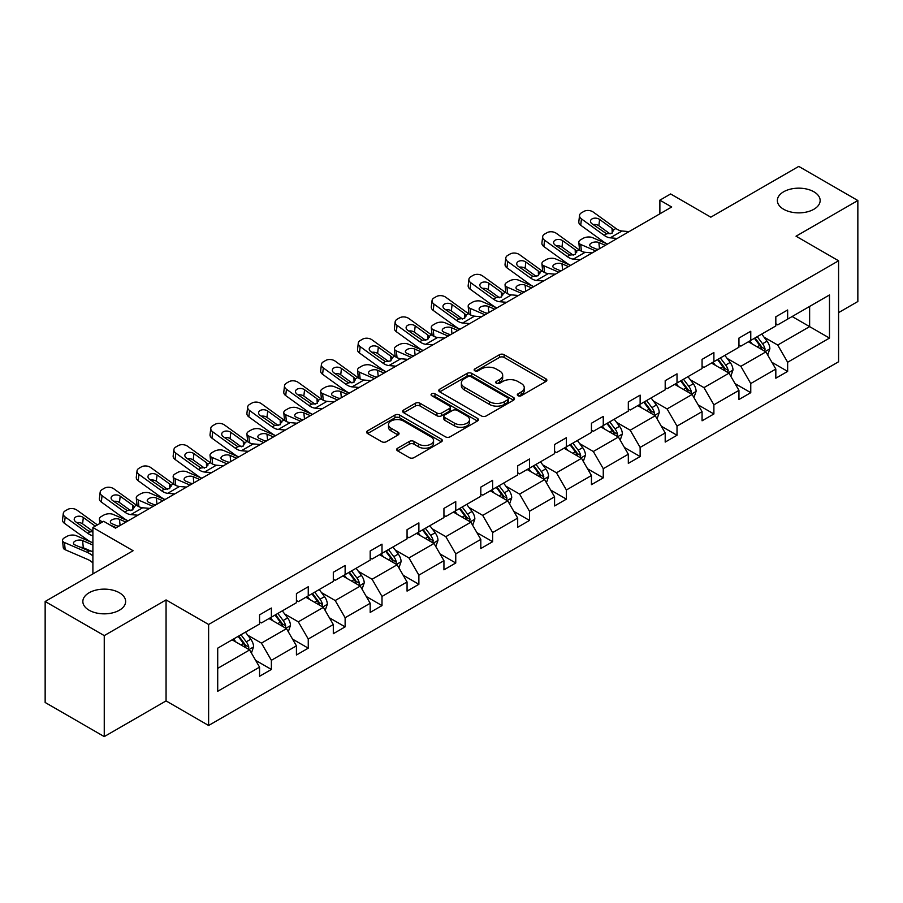 <?xml version="1.0" encoding="UTF-8"?>
<svg xmlns="http://www.w3.org/2000/svg" width="903" height="903" viewBox="0 0 903 903"><rect width="100%" height="100%" fill="white"/><g stroke="black" fill="none" stroke-linecap="round" stroke-linejoin="round"><path stroke-width="1.35" d="M119.377 592.752A21.39 12.349 0 0 0 96.057 590.077A21.39 12.349 0 0 0 82.85 601.488A21.39 12.349 0 0 0 89.115 610.225A21.39 12.349 0 0 0 112.435 612.9A21.39 12.349 0 0 0 125.641 601.488A21.39 12.349 0 0 0 119.377 592.752M813.885 191.786A21.39 12.349 0 0 0 790.565 189.111A21.39 12.349 0 0 0 777.359 200.522A21.39 12.349 0 0 0 783.623 209.248A21.39 12.349 0 0 0 806.943 211.934A21.39 12.349 0 0 0 820.15 200.522A21.39 12.349 0 0 0 813.885 191.786M517.995 395.717A2.291 1.321 0 0 0 521.234 395.717L545.897 381.484A3.285 1.896 0 0 0 546.857 380.152A3.285 1.896 0 0 0 545.897 378.808L504.122 354.698A3.285 1.896 0 0 0 499.483 354.698L474.831 368.932A2.291 1.321 0 0 0 474.165 369.869A2.291 1.321 0 0 0 474.831 370.806A2.291 1.321 0 0 0 478.082 370.806L481.276 368.966A10.497 6.061 0 0 1 496.119 368.966L499.607 370.975A10.497 6.061 0 0 1 502.678 375.253A10.497 6.061 0 0 1 499.607 379.542L496.413 381.382A2.291 1.321 0 0 0 495.736 382.319A2.291 1.321 0 0 0 496.413 383.256A2.291 1.321 0 0 0 499.664 383.256L502.847 381.416A10.497 6.061 0 0 1 517.701 381.416L521.178 383.425A10.497 6.061 0 0 1 524.259 387.714A10.497 6.061 0 0 1 521.178 392.004L517.995 393.843A2.291 1.321 0 0 0 517.317 394.78A2.291 1.321 0 0 0 517.995 395.717L517.995 393.843M838.582 312.63L857.85 301.512L857.85 200.522L798.749 166.4L710.819 217.171L670.636 193.964L659.879 200.173L659.879 213.819M104.251 736.6L166.062 700.909L166.062 599.919L104.251 635.61L104.251 736.6L45.15 702.478L45.15 601.488L133.091 550.717L92.896 527.521L92.896 573.924M104.251 635.61L45.15 601.488M397.625 448.204A3.285 1.896 0 0 0 396.665 449.536A3.285 1.896 0 0 0 397.625 450.879L409.341 457.64A3.285 1.896 0 0 0 413.98 457.64L441.364 441.838A3.285 1.896 0 0 0 442.323 440.495A3.285 1.896 0 0 0 441.364 439.151L399.6 415.041A3.285 1.896 0 0 0 394.961 415.041L367.577 430.855A3.285 1.896 0 0 0 366.618 432.187A3.285 1.896 0 0 0 367.577 433.53L381.732 441.702A3.285 1.896 0 0 0 386.371 441.702L398.088 434.941A3.285 1.896 0 0 0 399.047 433.598A3.285 1.896 0 0 0 398.088 432.255L391.067 428.203A8.782 5.068 0 0 1 388.504 424.624A8.782 5.068 0 0 1 393.922 419.94A8.782 5.068 0 0 1 403.483 421.035L430.979 436.917A8.782 5.068 0 0 1 433.553 440.495A8.782 5.068 0 0 1 428.135 445.179A8.782 5.068 0 0 1 418.563 444.084L413.98 441.432A3.285 1.896 0 0 0 409.341 441.432L397.625 448.204L397.625 450.879M92.896 527.521L103.653 521.302L115.471 528.131L671.697 207.001L659.879 200.173M166.062 599.919L208.616 624.481L838.582 260.775L838.582 361.764L208.616 725.481L208.616 624.481M857.85 200.522L796.04 236.202L838.582 260.775M481.502 415.978A3.285 1.896 0 0 0 486.141 415.978L513.525 400.176A3.285 1.896 0 0 0 514.484 398.833A3.285 1.896 0 0 0 513.525 397.489L471.761 373.379A3.285 1.896 0 0 0 467.122 373.379L439.738 389.193A3.285 1.896 0 0 0 438.779 390.525A3.285 1.896 0 0 0 439.738 391.868L481.502 415.978M432.65 396.214A2.291 1.321 0 0 1 434.986 396.541L434.986 393.81L477.439 418.326A3.285 1.896 0 0 1 478.409 419.669A3.285 1.896 0 0 1 477.439 421.001L450.066 436.815A3.285 1.896 0 0 1 445.427 436.815L403.664 412.705L403.664 410.018A3.285 1.896 0 0 0 402.693 411.362A3.285 1.896 0 0 0 403.664 412.705M403.664 410.018L415.38 403.257A3.285 1.896 0 0 1 420.019 403.257L436.95 413.032A3.285 1.896 0 0 0 441.601 413.032L449.367 408.551A3.285 1.896 0 0 0 450.326 407.208A3.285 1.896 0 0 0 449.367 405.865L431.736 395.683A2.291 1.321 0 0 1 431.058 394.746A2.291 1.321 0 0 1 432.481 393.527A2.291 1.321 0 0 1 434.986 393.81M217.713 648.162L259.556 624.007L259.556 614.864L271.374 608.035L271.374 617.178L296.432 602.719L296.432 593.576L308.25 586.747L308.25 595.89L333.309 581.43L333.309 572.276L345.127 565.459L345.127 574.601L370.185 560.131L370.185 550.988L382.003 544.17L382.003 553.313L407.061 538.843L407.061 529.7L418.879 522.882L418.879 532.025L443.937 517.554L443.937 508.412L455.755 501.583L455.755 510.726L480.814 496.266L480.814 487.123L492.632 480.294L492.632 489.437L517.69 474.978L517.69 465.835L529.508 459.006L529.508 468.149L554.566 453.678L554.566 444.536L566.384 437.718L566.384 446.861L591.442 432.39L591.442 423.247L603.26 416.43L603.26 425.573L628.319 411.102L628.319 401.959L640.137 395.13L640.137 404.273L665.195 389.814L665.195 380.671L677.013 373.842L677.013 382.985L702.071 368.526L702.071 359.383L713.889 352.554L713.889 361.697L738.947 347.226L738.947 338.083L750.765 331.266L750.765 340.408L775.824 325.938L775.824 316.795L787.642 309.977L787.642 319.12L829.485 294.965L829.485 338.083L787.642 362.25L787.642 371.393L775.824 378.21L775.824 369.067L750.765 383.538L750.765 392.681L738.947 399.498L738.947 390.356L713.889 404.826L713.889 413.969L702.071 420.798L702.071 411.644L677.013 426.114L677.013 435.257L665.195 442.086L665.195 432.943L640.137 447.403L640.137 456.546L628.319 463.374L628.319 454.232L603.26 468.691L603.26 477.845L591.442 484.663L591.442 475.52L566.384 489.99L566.384 499.133L554.566 505.951L554.566 496.808L529.508 511.279L529.508 520.421L517.69 527.25L517.69 518.096L492.632 532.567L492.632 541.71L480.814 548.539L480.814 539.396L455.755 553.855L455.755 562.998L443.937 569.827L443.937 560.684L418.879 575.143L418.879 584.297L407.061 591.115L407.061 581.972L382.003 596.443L382.003 605.586L370.185 612.403L370.185 603.26L345.127 617.731L345.127 626.874L333.309 633.703L333.309 624.549L308.25 639.019L308.25 648.162L296.432 654.991L296.432 645.848L271.374 660.307L271.374 669.45L259.556 676.279L259.556 667.136L217.713 691.292L217.713 648.162M269.004 618.544L286.499 628.646L261.441 643.117L247.761 635.215M261.441 643.117L271.374 660.307M286.499 628.646L296.432 645.848M259.556 621.828L261.441 622.912L271.374 617.178M305.88 597.255L323.376 607.358L298.317 621.828L284.637 613.927M298.317 621.828L308.25 639.019M323.376 607.358L333.309 624.549M296.432 600.529L298.317 601.624L308.25 595.89M342.756 575.967L360.252 586.07L335.194 600.529L321.513 592.639M335.194 600.529L345.127 617.731M360.252 586.07L370.185 603.26M333.309 579.241L335.194 580.336L345.127 574.601M379.632 554.679L397.128 564.781L372.07 579.241L358.389 571.339M372.07 579.241L382.003 596.443M397.128 564.781L407.061 581.972M370.185 557.952L372.07 559.047L382.003 553.313M416.509 533.391L434.004 543.482L408.946 557.952L395.266 550.051M408.946 557.952L418.879 575.143M434.004 543.482L443.937 560.684M407.061 536.664L408.946 537.748L418.879 532.025M453.396 512.091L470.881 522.194L445.822 536.664L432.142 528.763M445.822 536.664L455.755 553.855M470.881 522.194L480.814 539.396M443.937 515.376L445.822 516.46L455.755 510.726M490.273 490.803L507.757 500.905L482.699 515.376L469.018 507.475M482.699 515.376L492.632 532.567M507.757 500.905L517.69 518.096M480.814 494.076L482.699 495.171L492.632 489.437M527.149 469.515L544.633 479.617L519.575 494.076L505.894 486.186M519.575 494.076L529.508 511.279M544.633 479.617L554.566 496.808M517.69 472.788L519.575 473.883L529.508 468.149M564.025 448.227L581.509 458.329L556.451 472.788L542.771 464.887M556.451 472.788L566.384 489.99M581.509 458.329L591.442 475.52M554.566 451.5L556.451 452.595L566.384 446.861M600.901 426.938L618.386 437.029L593.327 451.5L579.647 443.599M593.327 451.5L603.26 468.691M618.386 437.029L628.319 454.232M591.442 430.212L593.327 431.307L603.26 425.573M637.778 405.639L655.262 415.741L630.204 430.212L616.523 422.311M630.204 430.212L640.137 447.403M655.262 415.741L665.195 432.943M628.319 408.924L630.204 410.007L640.137 404.273M674.654 384.351L692.138 394.453L667.08 408.924L653.4 401.022M667.08 408.924L677.013 426.114M692.138 394.453L702.071 411.644M665.195 387.624L667.08 388.719L677.013 382.985M711.53 363.062L729.014 373.165L703.956 387.624L690.276 379.734M703.956 387.624L713.889 404.826M729.014 373.165L738.947 390.356M702.071 366.336L703.956 367.431L713.889 361.697M748.406 341.774L765.891 351.877L740.844 366.336L727.152 358.435M740.844 366.336L750.765 383.538M765.891 351.877L775.824 369.067M738.947 345.048L740.844 346.142L750.765 340.408M792.134 316.524L809.63 326.626L777.72 345.048L764.028 337.146M777.72 345.048L787.642 362.25M829.485 338.083L809.63 326.626L809.63 306.422L829.485 294.965M166.062 700.909L208.616 725.481M775.824 323.759L777.72 324.854L787.642 319.12M217.713 668.367L249.623 649.934L232.127 639.843M249.623 649.934L259.556 667.136M771.918 362.317L787.642 371.393M735.042 383.606L750.765 392.681M698.166 404.894L713.889 413.969M661.289 426.182L677.013 435.257M624.413 447.47L640.137 456.546M587.537 468.77L603.26 477.845M550.661 490.058L566.384 499.133M513.784 511.346L529.508 520.421M476.908 532.635L492.632 541.71M440.032 553.923L455.755 562.998M403.156 575.222L418.879 584.297M366.279 596.511L382.003 605.586M329.403 617.799L345.127 626.874M292.527 639.087L308.25 648.162M255.651 660.375L271.374 669.45M518.909 396.045L521.178 394.735A10.497 6.061 0 0 0 524.259 390.446L524.259 387.714M502.678 375.253L502.678 377.985A10.497 6.061 0 0 1 499.607 382.274L497.327 383.583M545.852 381.506L504.122 357.419A3.285 1.896 0 0 0 499.483 357.419L475.757 371.122M513.48 400.198L471.761 376.111A3.285 1.896 0 0 0 467.122 376.111L439.784 391.891M507.723 399.769A2.291 1.321 0 0 0 508.4 398.833A2.291 1.321 0 0 0 507.723 397.896L471.061 376.732A2.291 1.321 0 0 0 467.81 376.732L464.447 378.673A10.497 6.061 0 0 0 461.377 382.962A10.497 6.061 0 0 0 464.447 387.252L489.505 401.711A10.497 6.061 0 0 0 504.359 401.711L507.723 399.769L507.723 402.501A2.291 1.321 0 0 0 508.4 401.564L508.4 398.833M461.377 382.962L461.377 385.694A10.497 6.061 0 0 0 464.447 389.972L464.447 387.252M507.723 402.501L504.359 404.442A10.497 6.061 0 0 1 489.505 404.442L464.447 389.972M403.697 412.727L415.38 405.989L415.38 403.257M450.326 407.208L450.326 409.939A3.285 1.896 0 0 1 449.367 411.271L441.601 415.764A3.285 1.896 0 0 1 436.95 415.764L420.019 405.989A3.285 1.896 0 0 0 415.38 405.989M434.986 396.541L477.405 421.035M454.536 423.18A8.782 5.068 0 0 0 464.097 424.286A8.782 5.068 0 0 0 469.515 419.602A8.782 5.068 0 0 0 466.941 416.012L457.257 410.425A3.285 1.896 0 0 0 452.617 410.425L444.84 414.906A3.285 1.896 0 0 0 443.881 416.249A3.285 1.896 0 0 0 444.84 417.592L454.536 423.18L454.536 425.911A8.782 5.068 0 0 0 464.097 427.006A8.782 5.068 0 0 0 469.515 422.333L469.515 419.602M443.881 416.249L443.881 418.981A3.285 1.896 0 0 0 444.84 420.324L444.84 417.592M454.536 425.911L444.84 420.324M433.553 440.495L433.553 443.226A8.782 5.068 0 0 1 428.135 447.911A8.782 5.068 0 0 1 418.563 446.804L413.98 444.163A3.285 1.896 0 0 0 409.341 444.163L397.67 450.902M388.504 424.624L388.504 427.356A8.782 5.068 0 0 0 391.067 430.934L391.067 428.203M398.042 434.964L391.067 430.934M441.364 439.151L441.364 441.838L399.6 417.773A3.285 1.896 0 0 0 394.961 417.773L367.623 433.553M767.697 354.981L769.864 348.705A8.861 5.113 -120 0 0 767.042 341.165L761.737 334.076M607.459 244.081L592.537 237.647A6.682 3.341 -5.9 0 0 583.124 238.347L580.753 239.713A6.682 3.341 -5.9 0 0 578.8 242.422A6.682 3.341 -5.9 0 0 580.719 244.465L581.408 251.192M752.21 343.975L749.908 340.905M595.641 250.91L580.719 244.465M764.593 351.12L765.078 349.089A8.861 5.113 -120 0 0 762.55 343.75L757.245 336.672M755.021 337.948L760.857 345.747A4.515 2.607 60 0 1 761.68 347.124L765.078 349.089M605.337 245.311L598.858 242.512A5.35 2.675 174.1 0 0 591.318 243.076A5.35 2.675 174.1 0 0 589.749 245.244A5.35 2.675 174.1 0 0 591.284 246.88L597.775 249.679M579.715 250.21A6.682 3.341 174.1 0 1 579.534 249.623L578.8 242.422M598.362 249.341A5.35 2.675 -5.9 0 0 596.612 249.183M754.4 338.309L759.705 345.397A8.861 5.113 60 0 1 761.918 349.574M617.246 238.437L610.202 237.828A16.717 9.651 60 0 1 604.096 235.288L581.464 218.91L580.719 225.253A6.682 4.312 -173.3 0 1 578.812 221.754L579.545 215.411A6.682 4.312 6.7 0 0 581.464 218.91M607.505 244.058A25.07 14.471 60 0 1 603.351 241.632L580.719 225.253M629.075 231.608L622.032 231.01A16.717 9.651 60 0 1 615.914 228.459L593.282 212.092A6.682 4.312 6.7 0 0 583.857 211.426L581.498 212.792A6.682 4.312 6.7 0 0 579.545 215.411M612.234 233.053L612.042 228.425L613.374 229.926L612.065 233.155L606.647 233.821L592.029 223.797A5.35 3.454 -173.3 0 1 590.506 220.987A5.35 3.454 -173.3 0 1 592.063 218.898A5.35 3.454 -173.3 0 1 599.592 219.429L598.858 225.773L610.089 233.888M598.858 225.773A5.35 3.454 6.7 0 0 593.136 224.587M612.042 228.425L599.592 219.429M615.914 228.459L613.374 229.926L613.622 230.897M730.82 376.269L732.988 369.993A8.861 5.113 -120 0 0 730.166 362.453L724.849 355.364M570.583 265.369L555.661 258.935A6.682 3.341 -5.9 0 0 546.247 259.635L543.877 261.001A6.682 3.341 -5.9 0 0 541.924 263.71A6.682 3.341 -5.9 0 0 543.843 265.753L544.532 272.48M715.334 365.264L713.031 362.193M558.765 272.198L543.843 265.753M727.716 372.408L728.202 370.377A8.861 5.113 -120 0 0 725.673 365.049L720.368 357.96M718.145 359.247L723.98 367.036A4.515 2.607 60 0 1 724.804 368.413L728.202 370.377M568.461 266.599L561.982 263.8A5.35 2.675 174.1 0 0 554.442 264.365A5.35 2.675 174.1 0 0 552.873 266.532A5.35 2.675 174.1 0 0 554.408 268.168L560.898 270.968M542.838 271.51A6.682 3.341 174.1 0 1 542.658 270.911L541.924 263.71M561.485 270.629A5.35 2.675 -5.9 0 0 559.736 270.471M717.524 359.597L722.829 366.686A8.861 5.113 60 0 1 725.041 370.862M693.944 397.568L696.111 391.281A8.861 5.113 -120 0 0 693.29 383.741L687.973 376.653M543.493 281.014L536.45 280.415A16.717 9.651 60 0 1 530.343 277.864L507.712 261.498L506.967 267.841L529.598 284.208A25.07 14.471 60 0 0 533.752 286.646L518.785 280.223A6.682 3.341 -5.9 0 0 509.371 280.935L507.001 282.3A6.682 3.341 -5.9 0 0 505.048 284.998A6.682 3.341 -5.9 0 0 506.967 287.052L507.655 293.768M678.458 386.552L676.155 383.482M521.889 293.486L506.967 287.052M690.829 393.697L691.326 391.665A8.861 5.113 -120 0 0 688.797 386.337L683.492 379.249M681.268 380.535L687.104 388.324A4.515 2.607 60 0 1 687.928 389.701L691.326 391.665M531.585 287.888L525.106 285.1A5.35 2.675 174.1 0 0 517.566 285.664A5.35 2.675 174.1 0 0 515.997 287.831A5.35 2.675 174.1 0 0 517.532 289.468L524.022 292.256M505.962 292.798A6.682 3.341 174.1 0 1 505.782 292.2L505.048 284.998M524.609 291.917A5.35 2.675 -5.9 0 0 522.86 291.759M680.648 380.885L685.953 387.974A8.861 5.113 60 0 1 688.165 392.162M580.369 259.725L573.326 259.116A16.717 9.651 60 0 1 567.219 256.576L544.588 240.209L543.843 246.542A6.682 4.312 -173.3 0 1 541.924 243.042L542.669 236.699A6.682 4.312 6.7 0 0 544.588 240.209M570.628 265.358A25.07 14.471 60 0 1 566.474 262.92L543.843 246.542M592.199 252.896L585.155 252.298A16.717 9.651 60 0 1 579.037 249.747L556.406 233.38A6.682 4.312 6.7 0 0 546.981 232.714L544.622 234.08A6.682 4.312 6.7 0 0 542.669 236.699M575.358 254.341L575.166 249.725L576.498 251.226L575.188 254.443L569.77 255.109L555.153 245.085A5.35 3.454 -173.3 0 1 553.618 242.275A5.35 3.454 -173.3 0 1 555.187 240.187A5.35 3.454 -173.3 0 1 562.716 240.717L561.982 247.061L573.213 255.177M561.982 247.061A5.35 3.454 6.7 0 0 556.259 245.887M575.166 249.725L562.716 240.717M579.037 249.747L576.498 251.226L576.746 252.185M555.311 274.196L548.279 273.586A16.717 9.651 60 0 1 542.161 271.047L519.53 254.669A6.682 4.312 6.7 0 0 510.105 254.014L507.746 255.368A6.682 4.312 6.7 0 0 505.793 257.987A6.682 4.312 6.7 0 0 507.712 261.498M538.481 275.629L538.29 271.013L539.622 272.514L538.312 275.731L532.894 276.397L518.277 266.374A5.35 3.454 -173.3 0 1 516.742 263.574A5.35 3.454 -173.3 0 1 518.311 261.475A5.35 3.454 -173.3 0 1 525.839 262.005L525.106 268.349L536.337 276.476M525.106 268.349A5.35 3.454 6.7 0 0 519.383 267.175M506.967 267.841A6.682 4.312 -173.3 0 1 505.048 264.331L505.793 257.987M538.29 271.013L525.839 262.005M542.161 271.047L539.622 272.514L539.87 273.474M657.068 418.857L659.235 412.581A8.861 5.113 -120 0 0 656.413 405.029L651.097 397.952M496.831 307.957L481.909 301.512A6.682 3.341 -5.9 0 0 472.495 302.223L470.124 303.589A6.682 3.341 -5.9 0 0 468.172 306.298A6.682 3.341 -5.9 0 0 470.091 308.341L470.779 315.057M641.581 407.84L639.279 404.77M485.013 314.775L470.091 308.341M653.953 414.985L654.449 412.953A8.861 5.113 -120 0 0 651.921 407.625L646.616 400.537M644.392 401.824L650.228 409.623A4.515 2.607 60 0 1 651.052 410.989L654.449 412.953M494.709 309.187L488.23 306.388A5.35 2.675 174.1 0 0 480.689 306.952A5.35 2.675 174.1 0 0 479.121 309.119A5.35 2.675 174.1 0 0 480.656 310.756L487.146 313.555M469.086 314.086A6.682 3.341 174.1 0 1 468.905 313.488L468.172 306.298M487.733 313.217A5.35 2.675 -5.9 0 0 485.983 313.048M643.771 402.174L649.076 409.262A8.861 5.113 60 0 1 651.289 413.45M506.617 302.302L499.573 301.704A16.717 9.651 60 0 1 493.467 299.153L470.835 282.786L470.091 289.129A6.682 4.312 -173.3 0 1 468.172 285.619L468.917 279.275A6.682 4.312 6.7 0 0 470.835 282.786M496.876 307.934A25.07 14.471 60 0 1 492.722 305.496L470.091 289.129M518.435 295.484L511.403 294.875A16.717 9.651 60 0 1 505.285 292.335L482.654 275.957A6.682 4.312 6.7 0 0 473.228 275.302L470.869 276.668A6.682 4.312 6.7 0 0 468.917 279.275M501.605 296.918L501.413 292.301L502.734 293.802L501.436 297.019L496.018 297.685L481.401 287.662A5.35 3.454 -173.3 0 1 479.865 284.863A5.35 3.454 -173.3 0 1 481.434 282.763A5.35 3.454 -173.3 0 1 488.963 283.294L488.23 289.637L499.461 297.764M488.23 289.637A5.35 3.454 6.7 0 0 482.507 288.463M501.413 292.301L488.963 283.294M505.285 292.335L502.734 293.802L502.994 294.762M620.192 440.145L622.359 433.869A8.861 5.113 -120 0 0 619.537 426.318L614.221 419.24M459.954 329.245L445.032 322.8A6.682 3.341 -5.9 0 0 435.618 323.511L433.248 324.877A6.682 3.341 -5.9 0 0 431.295 327.586A6.682 3.341 -5.9 0 0 433.214 329.629L433.903 336.356M604.705 429.139L602.403 426.058M448.136 336.074L433.214 329.629M617.076 436.273L617.573 434.241A8.861 5.113 -120 0 0 615.045 428.914L609.739 421.836M607.516 423.112L613.351 430.912A4.515 2.607 60 0 1 614.175 432.277L617.573 434.241M457.832 330.475L451.353 327.676A5.35 2.675 174.1 0 0 443.813 328.24A5.35 2.675 174.1 0 0 442.244 330.408A5.35 2.675 174.1 0 0 443.779 332.044L450.27 334.844M432.21 335.374A6.682 3.341 174.1 0 1 432.029 334.787L431.295 327.586M450.857 334.505A5.35 2.675 -5.9 0 0 449.107 334.336M606.895 423.473L612.2 430.55A8.861 5.113 60 0 1 614.412 434.738M469.741 323.601L462.697 322.992A16.717 9.651 60 0 1 456.591 320.452L433.959 304.074L433.214 310.418A6.682 4.312 -173.3 0 1 431.295 306.918L432.04 300.575A6.682 4.312 6.7 0 0 433.959 304.074M459.999 329.223A25.07 14.471 60 0 1 455.846 326.784L433.214 310.418M481.559 316.772L474.526 316.163A16.717 9.651 60 0 1 468.409 313.623L445.777 297.256A6.682 4.312 6.7 0 0 436.352 296.59L433.993 297.956A6.682 4.312 6.7 0 0 432.04 300.575M464.729 318.206L464.537 313.589L465.858 315.091L464.56 318.319L459.142 318.973L444.524 308.95A5.35 3.454 -173.3 0 1 442.989 306.151A5.35 3.454 -173.3 0 1 444.558 304.051A5.35 3.454 -173.3 0 1 452.087 304.582L451.353 310.925L462.584 319.052M451.353 310.925A5.35 3.454 6.7 0 0 445.63 309.752M464.537 313.589L452.087 304.582M468.409 313.623L465.858 315.091L466.117 316.061M583.304 461.433L585.483 455.157A8.861 5.113 -120 0 0 582.661 447.617L577.344 440.529M423.078 350.533L408.156 344.099A6.682 3.341 -5.9 0 0 398.742 344.799L396.372 346.165A6.682 3.341 -5.9 0 0 394.419 348.874A6.682 3.341 -5.9 0 0 396.338 350.917L397.027 357.644M567.829 450.428L565.526 447.357M411.26 357.362L396.338 350.917M580.2 457.573L580.697 455.53A8.861 5.113 -120 0 0 578.168 450.202L572.863 443.125M570.64 444.4L576.475 452.2A4.515 2.607 60 0 1 577.299 453.566L580.697 455.53M420.956 351.764L414.477 348.964A5.35 2.675 174.1 0 0 406.937 349.529A5.35 2.675 174.1 0 0 405.368 351.696A5.35 2.675 174.1 0 0 406.903 353.333L413.393 356.132M395.333 356.662A6.682 3.341 174.1 0 1 395.153 356.075L394.419 348.874M413.98 355.793A5.35 2.675 -5.9 0 0 412.231 355.635M570.019 444.761L575.324 451.85A8.861 5.113 60 0 1 577.536 456.026M432.864 344.89L425.821 344.28A16.717 9.651 60 0 1 419.714 341.74L397.083 325.362L396.338 331.706A6.682 4.312 -173.3 0 1 394.419 328.207L395.164 321.863A6.682 4.312 6.7 0 0 397.083 325.362M423.123 350.511A25.07 14.471 60 0 1 418.969 348.084L396.338 331.706M444.682 338.061L437.65 337.462A16.717 9.651 60 0 1 431.532 334.911L408.901 318.545A6.682 4.312 6.7 0 0 399.476 317.879L397.117 319.244A6.682 4.312 6.7 0 0 395.164 321.863M427.853 339.505L427.661 334.878L428.981 336.379L427.683 339.607L422.265 340.262L407.648 330.25A5.35 3.454 -173.3 0 1 406.113 327.439A5.35 3.454 -173.3 0 1 407.682 325.351A5.35 3.454 -173.3 0 1 415.211 325.881L414.477 332.225L425.708 340.341M414.477 332.225A5.35 3.454 6.7 0 0 408.754 331.04M427.661 334.878L415.211 325.881M431.532 334.911L428.981 336.379L429.241 337.35M546.428 482.721L548.606 476.445A8.861 5.113 -120 0 0 545.784 468.905L540.468 461.817M386.202 371.822L371.28 365.388A6.682 3.341 -5.9 0 0 361.866 366.087L359.496 367.453A6.682 3.341 -5.9 0 0 357.543 370.162A6.682 3.341 -5.9 0 0 359.462 372.205L360.15 378.933M530.953 471.716L528.65 468.646M374.384 378.65L359.462 372.205M543.324 478.861L543.82 476.829A8.861 5.113 -120 0 0 541.292 471.501L535.987 464.413M533.763 465.688L539.599 473.488A4.515 2.607 60 0 1 540.423 474.865L543.82 476.829M384.08 373.052L377.601 370.253A5.35 2.675 174.1 0 0 370.061 370.817A5.35 2.675 174.1 0 0 368.492 372.984A5.35 2.675 174.1 0 0 370.027 374.621L376.517 377.42M358.457 377.962A6.682 3.341 174.1 0 1 358.277 377.364L357.543 370.162M377.104 377.082A5.35 2.675 -5.9 0 0 375.355 376.923M533.142 466.05L538.448 473.138A8.861 5.113 60 0 1 540.66 477.315M395.988 366.178L388.945 365.568A16.717 9.651 60 0 1 382.838 363.029L360.207 346.662L359.462 352.994A6.682 4.312 -173.3 0 1 357.543 349.495L358.288 343.151A6.682 4.312 6.7 0 0 360.207 346.662M386.247 371.81A25.07 14.471 60 0 1 382.093 369.372L359.462 352.994M407.806 359.349L400.774 358.751A16.717 9.651 60 0 1 394.656 356.2L372.025 339.833A6.682 4.312 6.7 0 0 362.6 339.167L360.241 340.533A6.682 4.312 6.7 0 0 358.288 343.151M390.976 360.794L390.785 356.177L392.105 357.678L390.807 360.895L385.378 361.561L370.772 351.538A5.35 3.454 -173.3 0 1 369.237 348.727A5.35 3.454 -173.3 0 1 370.806 346.639A5.35 3.454 -173.3 0 1 378.334 347.17L377.601 353.513L388.832 361.629M377.601 353.513A5.35 3.454 6.7 0 0 371.878 352.339M390.785 356.177L378.334 347.17M394.656 356.2L392.105 357.678L392.365 358.638M509.552 504.021L511.73 497.734A8.861 5.113 -120 0 0 508.908 490.194L503.592 483.105M349.326 393.121L334.403 386.676A6.682 3.341 -5.9 0 0 324.99 387.387L322.619 388.753A6.682 3.341 -5.9 0 0 320.667 391.45A6.682 3.341 -5.9 0 0 322.585 393.505L323.274 400.221M494.076 493.004L491.774 489.934M337.508 399.939L322.585 393.505M506.448 500.149L506.944 498.117A8.861 5.113 -120 0 0 504.416 492.79L499.099 485.701M496.887 486.988L502.723 494.776A4.515 2.607 60 0 1 503.547 496.153L506.944 498.117M347.204 394.34L340.724 391.552A5.35 2.675 174.1 0 0 333.184 392.116A5.35 2.675 174.1 0 0 331.615 394.284A5.35 2.675 174.1 0 0 333.151 395.92L339.641 398.708M321.581 399.25A6.682 3.341 174.1 0 1 321.4 398.652L320.667 391.45M340.228 398.37A5.35 2.675 -5.9 0 0 338.478 398.212M496.266 487.338L501.571 494.426A8.861 5.113 60 0 1 503.784 498.614M359.112 387.466L352.068 386.868A16.717 9.651 60 0 1 345.962 384.317L323.33 367.95L322.585 374.293A6.682 4.312 -173.3 0 1 320.667 370.783L321.412 364.44A6.682 4.312 6.7 0 0 323.33 367.95M349.371 393.098A25.07 14.471 60 0 1 345.217 390.66L322.585 374.293M370.93 380.648L363.886 380.039A16.717 9.651 60 0 1 357.78 377.499L335.148 361.121A6.682 4.312 6.7 0 0 325.723 360.455L323.364 361.821A6.682 4.312 6.7 0 0 321.412 364.44M354.1 382.082L353.908 377.465L355.229 378.967L353.931 382.183L348.502 382.849L333.896 372.826A5.35 3.454 -173.3 0 1 332.36 370.016A5.35 3.454 -173.3 0 1 333.929 367.927A5.35 3.454 -173.3 0 1 341.458 368.458L340.724 374.801L351.956 382.928M340.724 374.801A5.35 3.454 6.7 0 0 335.002 373.628M353.908 377.465L341.458 368.458M357.78 377.499L355.229 378.967L355.489 379.926M472.675 525.309L474.854 519.033A8.861 5.113 -120 0 0 472.032 511.482L466.716 504.405M312.449 414.409L297.527 407.964A6.682 3.341 -5.9 0 0 288.113 408.675L285.743 410.041A6.682 3.341 -5.9 0 0 283.779 412.75A6.682 3.341 -5.9 0 0 285.709 414.793L286.398 421.509M457.2 514.292L454.898 511.222M300.631 421.227L285.709 414.793M469.571 521.437L470.068 519.406A8.861 5.113 -120 0 0 467.54 514.078L462.223 506.989M460.011 508.276L465.846 516.076A4.515 2.607 60 0 1 466.67 517.442L470.068 519.406M310.327 415.64L303.837 412.84A5.35 2.675 174.1 0 0 296.308 413.405A5.35 2.675 174.1 0 0 294.739 415.572A5.35 2.675 174.1 0 0 296.274 417.209L302.765 420.008M284.705 420.538A6.682 3.341 174.1 0 1 284.524 419.94L283.779 412.75M303.352 419.658A5.35 2.675 -5.9 0 0 301.602 419.5M459.39 508.626L464.695 515.715A8.861 5.113 60 0 1 466.907 519.902M322.236 408.754L315.192 408.156A16.717 9.651 60 0 1 309.086 405.605L286.454 389.238L285.709 395.582A6.682 4.312 -173.3 0 1 283.79 392.071L284.535 385.728A6.682 4.312 6.7 0 0 286.454 389.238M312.494 414.387A25.07 14.471 60 0 1 308.341 411.949L285.709 395.582M334.054 401.937L327.01 401.327A16.717 9.651 60 0 1 320.904 398.787L298.272 382.409A6.682 4.312 6.7 0 0 288.847 381.755L286.488 383.12A6.682 4.312 6.7 0 0 284.535 385.728M317.224 403.37L317.032 398.754L318.353 400.255L317.055 403.472L311.625 404.138L297.019 394.114A5.35 3.454 -173.3 0 1 295.484 391.315A5.35 3.454 -173.3 0 1 297.053 389.216A5.35 3.454 -173.3 0 1 304.582 389.746L303.837 396.09L315.079 404.217M303.837 396.09A5.35 3.454 6.7 0 0 298.125 394.916M317.032 398.754L304.582 389.746M320.904 398.787L318.353 400.255L318.612 401.214M435.799 546.597L437.978 540.321A8.861 5.113 -120 0 0 435.156 532.77L429.839 525.693M275.573 435.697L260.651 429.252A6.682 3.341 -5.9 0 0 251.237 429.963L248.867 431.329A6.682 3.341 -5.9 0 0 246.903 434.038A6.682 3.341 -5.9 0 0 248.833 436.081L249.521 442.809M420.324 535.592L418.021 532.51M263.755 442.526L248.833 436.081M432.695 542.726L433.192 540.694A8.861 5.113 -120 0 0 430.663 535.366L425.347 528.289M423.135 529.564L428.97 537.364A4.515 2.607 60 0 1 429.794 538.73L433.192 540.694M273.451 436.928L266.961 434.129A5.35 2.675 174.1 0 0 259.432 434.693A5.35 2.675 174.1 0 0 257.863 436.86A5.35 2.675 174.1 0 0 259.398 438.497L265.888 441.296M247.828 441.827A6.682 3.341 174.1 0 1 247.648 441.24L246.903 434.038M266.475 440.957A5.35 2.675 -5.9 0 0 264.726 440.788M422.514 529.926L427.819 537.003A8.861 5.113 60 0 1 430.031 541.19M398.923 567.885L401.101 561.61A8.861 5.113 -120 0 0 398.279 554.07L392.963 546.981M238.697 456.986L223.775 450.552A6.682 3.341 -5.9 0 0 214.361 451.252L211.991 452.617A6.682 3.341 -5.9 0 0 210.027 455.326A6.682 3.341 -5.9 0 0 211.957 457.369L212.645 464.097M383.448 556.88L381.145 553.81M226.879 463.815L211.957 457.369M395.819 564.025L396.315 561.982A8.861 5.113 -120 0 0 393.787 556.654L388.471 549.577M386.258 550.853L392.094 558.652A4.515 2.607 60 0 1 392.918 560.018L396.315 561.982M236.575 458.216L230.084 455.417A5.35 2.675 174.1 0 0 222.556 455.981A5.35 2.675 174.1 0 0 220.987 458.148A5.35 2.675 174.1 0 0 222.522 459.785L229.012 462.584M210.941 463.115A6.682 3.341 174.1 0 1 210.771 462.528L210.027 455.326M229.599 462.246A5.35 2.675 -5.9 0 0 227.849 462.076M385.637 551.214L390.943 558.291A8.861 5.113 60 0 1 393.155 562.479M362.047 589.174L364.225 582.898A8.861 5.113 -120 0 0 361.403 575.358L356.087 568.269M201.821 478.274L186.898 471.84A6.682 3.341 -5.9 0 0 177.485 472.54L175.114 473.906A6.682 3.341 -5.9 0 0 173.15 476.615A6.682 3.341 -5.9 0 0 175.08 478.658L175.769 485.385M346.571 578.168L344.269 575.098M190.002 485.103L175.08 478.658M358.942 585.313L359.439 583.282A8.861 5.113 -120 0 0 356.911 577.954L351.594 570.865M349.382 572.141L355.218 579.94A4.515 2.607 60 0 1 356.042 581.318L359.439 583.282M199.698 479.504L193.208 476.705A5.35 2.675 174.1 0 0 185.679 477.269A5.35 2.675 174.1 0 0 184.11 479.437A5.35 2.675 174.1 0 0 185.646 481.073L192.136 483.873M174.065 484.414A6.682 3.341 174.1 0 1 173.895 483.816L173.15 476.615M192.723 483.534A5.35 2.675 -5.9 0 0 190.973 483.376M348.761 572.502L354.066 579.591A8.861 5.113 60 0 1 356.279 583.767M325.17 610.473L327.349 604.186A8.861 5.113 -120 0 0 324.516 596.646L319.21 589.557M164.944 499.573L150.022 493.128A6.682 3.341 -5.9 0 0 140.608 493.839L138.238 495.194A6.682 3.341 -5.9 0 0 136.274 497.903A6.682 3.341 -5.9 0 0 138.204 499.957L138.893 506.673M309.695 599.457L307.392 596.386M153.126 506.391L138.204 499.957M322.066 606.602L322.563 604.57A8.861 5.113 -120 0 0 320.034 599.242L314.718 592.154M312.506 593.44L318.341 601.229A4.515 2.607 60 0 1 319.165 602.606L322.563 604.57M162.822 500.793L156.332 498.004A5.35 2.675 174.1 0 0 148.803 498.569A5.35 2.675 174.1 0 0 147.234 500.736A5.35 2.675 174.1 0 0 148.769 502.361L155.26 505.161M137.188 505.703A6.682 3.341 174.1 0 1 137.019 505.104L136.274 497.903M155.847 504.822A5.35 2.675 -5.9 0 0 154.097 504.664M311.885 593.79L317.19 600.879A8.861 5.113 60 0 1 319.402 605.055M288.294 631.761L290.473 625.486A8.861 5.113 -120 0 0 287.639 617.934L282.334 610.857M128.068 520.862L113.146 514.417A6.682 3.341 -5.9 0 0 103.732 515.128L101.362 516.493A6.682 3.341 -5.9 0 0 99.398 519.202A6.682 3.341 -5.9 0 0 101.328 521.245L101.463 522.577M272.819 620.745L270.516 617.675M116.25 527.679L110.11 525.027M102.728 521.844L101.328 521.245M285.19 627.89L285.687 625.858A8.861 5.113 -120 0 0 283.158 620.53L277.842 613.442M275.629 614.729L281.465 622.528A4.515 2.607 60 0 1 282.289 623.894L285.687 625.858M125.946 522.092L119.456 519.293A5.35 2.675 174.1 0 0 111.927 519.857A5.35 2.675 174.1 0 0 110.358 522.024A5.35 2.675 174.1 0 0 111.893 523.661L118.383 526.449M118.97 526.11A5.35 2.675 -5.9 0 0 117.221 525.952M275.009 615.078L280.314 622.167A8.861 5.113 60 0 1 282.526 626.355M251.418 653.05L253.596 646.774A8.861 5.113 -120 0 0 250.763 639.222L245.458 632.145M92.896 542.884L76.27 535.705A6.682 3.341 -5.9 0 0 66.856 536.416L64.485 537.782A6.682 3.341 -5.9 0 0 62.521 540.491A6.682 3.341 -5.9 0 0 64.452 542.534L65.185 549.735A6.682 3.341 174.1 0 1 63.266 547.681L62.521 540.491M235.943 642.033L233.64 638.963M92.896 555.921A25.07 14.471 -120 0 0 87.083 552.297L64.452 542.534M92.896 562.964A16.717 9.651 -120 0 0 87.828 559.499L65.185 549.735M248.314 649.178L248.81 647.146A8.861 5.113 -120 0 0 246.282 641.819L240.966 634.741M238.753 636.017L244.589 643.816A4.515 2.607 60 0 1 245.413 645.182L248.81 647.146M92.896 551.394L88.505 550.762L75.017 544.949A5.35 2.675 174.1 0 1 73.482 543.313A5.35 2.675 174.1 0 1 75.051 541.145A5.35 2.675 174.1 0 1 82.579 540.581L92.896 545.028M91.734 551.406L83.324 547.782A5.35 2.675 -5.9 0 0 80.344 547.241M238.132 636.378L243.438 643.455A8.861 5.113 60 0 1 245.65 647.643M285.359 430.042L278.316 429.444A16.717 9.651 60 0 1 272.209 426.905L249.567 410.526L248.833 416.87A6.682 4.312 -173.3 0 1 246.914 413.371L247.659 407.027A6.682 4.312 6.7 0 0 249.567 410.526M275.618 435.675A25.07 14.471 60 0 1 271.464 433.237L248.833 416.87M297.177 423.225L290.134 422.615A16.717 9.651 60 0 1 284.027 420.076L261.396 403.709A6.682 4.312 6.7 0 0 251.971 403.043L249.612 404.409A6.682 4.312 6.7 0 0 247.659 407.027M280.348 424.658L280.156 420.042L281.476 421.543L280.178 424.771L274.749 425.426L260.143 415.403A5.35 3.454 -173.3 0 1 258.608 412.603A5.35 3.454 -173.3 0 1 260.177 410.504A5.35 3.454 -173.3 0 1 267.706 411.034L266.961 417.378L278.203 425.505M266.961 417.378A5.35 3.454 6.7 0 0 261.249 416.204M280.156 420.042L267.706 411.034M284.027 420.076L281.476 421.543L281.736 422.514M248.483 451.342L241.44 450.732A16.717 9.651 60 0 1 235.333 448.193L212.69 431.815L211.957 438.158A6.682 4.312 -173.3 0 1 210.038 434.659L210.783 428.315A6.682 4.312 6.7 0 0 212.69 431.815M238.742 456.963A25.07 14.471 60 0 1 234.588 454.536L211.957 438.158M260.301 444.513L253.258 443.915A16.717 9.651 60 0 1 247.151 441.364L224.52 424.997A6.682 4.312 6.7 0 0 215.095 424.331L212.736 425.697A6.682 4.312 6.7 0 0 210.783 428.315M243.471 445.958L243.279 441.33L244.6 442.831L243.302 446.059L237.873 446.714L223.267 436.691A5.35 3.454 -173.3 0 1 221.732 433.891A5.35 3.454 -173.3 0 1 223.301 431.803A5.35 3.454 -173.3 0 1 230.829 432.334L230.084 438.666L241.327 446.793M230.084 438.666A5.35 3.454 6.7 0 0 224.373 437.492M243.279 441.33L230.829 432.334M247.151 441.364L244.6 442.831L244.86 443.802M211.607 472.63L204.563 472.021A16.717 9.651 60 0 1 198.457 469.481L175.814 453.114L175.08 459.446A6.682 4.312 -173.3 0 1 173.162 455.947L173.907 449.604A6.682 4.312 6.7 0 0 175.814 453.114M201.866 478.251A25.07 14.471 60 0 1 197.712 475.825L175.08 459.446M223.425 465.801L216.381 465.203A16.717 9.651 60 0 1 210.275 462.652L187.643 446.285A6.682 4.312 6.7 0 0 178.218 445.619L175.859 446.985A6.682 4.312 6.7 0 0 173.907 449.604M206.595 467.246L206.403 462.629L207.724 464.131L206.426 467.348L200.997 468.014L186.39 457.99A5.35 3.454 -173.3 0 1 184.855 455.18A5.35 3.454 -173.3 0 1 186.424 453.092A5.35 3.454 -173.3 0 1 193.953 453.622L193.208 459.966L204.45 468.081M193.208 459.966A5.35 3.454 6.7 0 0 187.497 458.792M206.403 462.629L193.953 453.622M210.275 462.652L207.724 464.131L207.983 465.09M174.731 493.918L167.687 493.32A16.717 9.651 60 0 1 161.581 490.769L138.938 474.402L138.204 480.746A6.682 4.312 -173.3 0 1 136.285 477.236L137.03 470.892A6.682 4.312 6.7 0 0 138.938 474.402M164.989 499.551A25.07 14.471 60 0 1 160.836 497.113L138.204 480.746M186.549 487.101L179.505 486.491A16.717 9.651 60 0 1 173.399 483.952L150.767 467.573A6.682 4.312 6.7 0 0 141.342 466.907L138.983 468.273A6.682 4.312 6.7 0 0 137.03 470.892M169.719 488.534L169.527 483.918L170.848 485.419L169.55 488.636L164.12 489.302L149.514 479.279A5.35 3.454 -173.3 0 1 147.979 476.468A5.35 3.454 -173.3 0 1 149.548 474.38A5.35 3.454 -173.3 0 1 157.077 474.91L156.332 481.254L167.574 489.381M156.332 481.254A5.35 3.454 6.7 0 0 150.62 480.08M169.527 483.918L157.077 474.91M173.399 483.952L170.848 485.419L171.107 486.378M137.854 515.207L130.811 514.608A16.717 9.651 60 0 1 124.704 512.057L102.062 495.691L101.328 502.034A6.682 4.312 -173.3 0 1 99.409 498.524L100.154 492.18A6.682 4.312 6.7 0 0 102.062 495.691M128.113 520.839A25.07 14.471 60 0 1 123.959 518.401L101.328 502.034M149.672 508.389L142.629 507.779A16.717 9.651 60 0 1 136.522 505.24L113.891 488.862A6.682 4.312 6.7 0 0 104.466 488.207L102.107 489.573A6.682 4.312 6.7 0 0 100.154 492.18M132.843 509.823L132.651 505.206L133.971 506.707L132.673 509.924L127.244 510.59L112.638 500.567A5.35 3.454 -173.3 0 1 111.103 497.767A5.35 3.454 -173.3 0 1 112.672 495.668A5.35 3.454 -173.3 0 1 120.201 496.198L119.456 502.542L130.698 510.669M119.456 502.542A5.35 3.454 6.7 0 0 113.744 501.368M132.651 505.206L120.201 496.198M136.522 505.24L133.971 506.707L134.231 507.667M92.896 535.739A16.717 9.651 60 0 1 87.828 533.346L65.185 516.979L64.452 523.322A6.682 4.312 -173.3 0 1 62.533 519.812L63.278 513.48A6.682 4.312 6.7 0 0 65.185 516.979M92.896 542.782A25.07 14.471 60 0 1 87.083 539.689L64.452 523.322M97.411 524.914L77.015 510.161A6.682 4.312 6.7 0 0 67.59 509.495L65.23 510.861A6.682 4.312 6.7 0 0 63.278 513.48M92.896 532.093L88.212 530.862L75.762 521.855A5.35 3.454 -173.3 0 1 74.227 519.056A5.35 3.454 -173.3 0 1 75.796 516.956A5.35 3.454 -173.3 0 1 83.324 517.487L82.579 523.83L92.896 531.291M82.579 523.83A5.35 3.454 6.7 0 0 76.868 522.656M95.289 526.144L83.324 517.487M521.178 394.735L521.178 392.004M496.413 383.256L496.413 381.382M499.607 382.274L499.607 379.542M474.831 370.806L474.831 368.932M499.483 357.419L499.483 354.698M504.122 357.419L504.122 354.698M545.897 381.484L545.897 378.808M439.738 391.868L439.738 389.193M467.122 376.111L467.122 373.379M471.761 376.111L471.761 373.379M513.525 400.176L513.525 397.489M489.505 404.442L489.505 401.711M504.359 404.442L504.359 401.711M420.019 405.989L420.019 403.257M436.95 415.764L436.95 413.032M441.601 415.764L441.601 413.032M449.367 411.271L449.367 408.551M477.439 421.001L477.439 418.326M409.341 444.163L409.341 441.432M413.98 444.163L413.98 441.432M418.563 446.804L418.563 444.084M398.088 434.941L398.088 432.255M367.577 433.53L367.577 430.855M394.961 417.773L394.961 415.041M399.6 417.773L399.6 415.041M765.259 351.504L769.807 348.874M762.55 343.75L767.042 341.165M757.188 346.842L759.705 345.397M598.858 242.512L599.49 248.686M606.647 233.821L604.096 235.288M622.032 231.01L610.202 237.828M728.382 372.792L732.931 370.162M725.673 365.049L730.166 362.453M720.312 368.142L722.829 366.686M561.982 263.8L562.614 269.974M691.506 394.08L696.055 391.462M688.797 386.337L693.29 383.741M683.436 389.43L685.953 387.974M525.106 285.1L525.738 291.274M569.77 255.109L567.219 256.576M585.155 252.298L573.326 259.116M532.894 276.397L530.343 277.864M548.279 273.586L536.45 280.415M654.63 415.38L659.179 412.75M651.921 407.625L656.413 405.029M646.559 410.718L649.076 409.262M488.23 306.388L488.862 312.562M496.018 297.685L493.467 299.153M511.403 294.875L499.573 301.704M617.754 436.668L622.302 434.038M615.045 428.914L619.537 426.318M609.683 432.006L612.2 430.55M451.353 327.676L451.985 333.85M459.142 318.973L456.591 320.452M474.526 316.163L462.697 322.992M580.877 457.956L585.426 455.326M578.168 450.202L582.661 447.617M572.807 453.295L575.324 451.85M414.477 348.964L415.109 355.139M422.265 340.262L419.714 341.74M437.65 337.462L425.821 344.28M544.001 479.245L548.55 476.615M541.292 471.501L545.784 468.905M535.93 474.594L538.448 473.138M377.601 370.253L378.233 376.427M385.378 361.561L382.838 363.029M400.774 358.751L388.945 365.568M507.125 500.533L511.674 497.914M504.416 492.79L508.908 490.194M499.054 495.882L501.571 494.426M340.724 391.552L341.357 397.726M348.502 382.849L345.962 384.317M363.886 380.039L352.068 386.868M470.249 521.832L474.797 519.202M467.54 514.078L472.032 511.482M462.178 517.171L464.695 515.715M303.837 412.84L304.48 419.015M311.625 404.138L309.086 405.605M327.01 401.327L315.192 408.156M433.372 543.121L437.921 540.491M430.663 535.366L435.156 532.77M425.302 538.459L427.819 537.003M266.961 434.129L267.604 440.303M396.496 564.409L401.045 561.779M393.787 556.654L398.279 554.07M388.425 559.747L390.943 558.291M230.084 455.417L230.728 461.591M359.62 585.697L364.169 583.067M356.911 577.954L361.403 575.358M351.549 581.047L354.066 579.591M193.208 476.705L193.852 482.879M322.743 606.985L327.292 604.367M320.034 599.242L324.516 596.646M314.673 602.335L317.19 600.879M156.332 498.004L156.975 504.167M285.867 628.274L290.416 625.655M283.158 620.53L287.639 617.934M277.797 623.623L280.314 622.167M119.456 519.293L120.099 525.467M248.991 649.573L253.54 646.943M246.282 641.819L250.763 639.222M87.083 552.297L89.273 551.033M240.92 644.911L243.438 643.455M82.579 540.581L83.324 547.782M274.749 425.426L272.209 426.905M290.134 422.615L278.316 429.444M237.873 446.714L235.333 448.193M253.258 443.915L241.44 450.732M200.997 468.014L198.457 469.481M216.381 465.203L204.563 472.021M164.12 489.302L161.581 490.769M179.505 486.491L167.687 493.32M127.244 510.59L124.704 512.057M142.629 507.779L130.811 514.608M90.368 531.878L87.828 533.346M99.398 519.202L99.849 523.503"/></g></svg>
